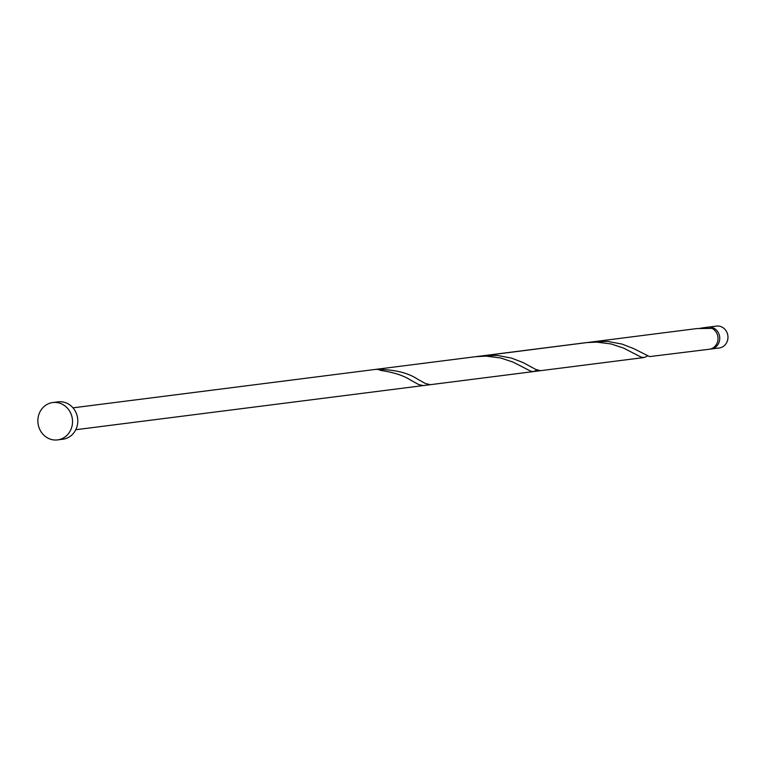 <?xml version="1.0" encoding="UTF-8"?>
<svg xmlns="http://www.w3.org/2000/svg" width="766" height="766" viewBox="0 0 766 766"><rect width="100%" height="100%" fill="white"/><g stroke="black" fill="none" stroke-linecap="round" stroke-linejoin="round"><path stroke-width="1.15" d="M708.196 327.139L716.411 326.096A11.03 10.14 82.8 0 1 727.7 339.75A11.03 10.14 82.8 0 1 719.197 347.984L710.982 349.028A11.03 10.14 -97.2 0 0 719.485 340.793A11.03 10.14 -97.2 0 0 708.196 327.139A11.03 10.14 -97.2 0 0 707.344 327.283M52.816 402.533L58.082 401.863A18.844 17.312 82.8 0 1 77.347 425.178A18.844 17.312 82.8 0 1 62.831 439.244L57.565 439.904A18.844 17.312 82.8 0 1 38.3 416.589A18.844 17.312 82.8 0 1 52.816 402.533A18.844 17.312 82.8 0 1 72.09 425.848A18.844 17.312 82.8 0 1 57.565 439.904M708.186 328.116L708.138 327.293A11.03 10.14 -97.2 0 0 706.472 327.36L700.076 328.26M593.143 341.751L607.85 341.435L621.935 344.058L633.549 348.54L649.558 356.602L709.249 349.248A11.03 10.14 -97.2 0 0 717.761 341.014A11.03 10.14 -97.2 0 0 712.074 328.375L696.83 328.576L479.2 356.314M708.138 327.293L703.581 327.724M537.052 370.026L533.749 371.548L530.809 371.213L513.143 362.136L500.753 358.009L486.19 356.133L475.667 356.678L586.402 342.613L596.618 342.105L611.191 343.972L623.581 348.099L641.238 357.176L644.187 357.511L647.49 355.999M644.101 357.521L540.557 370.677L535.855 369.49L523.111 362.577L511.497 358.086L497.412 355.462L482.714 355.778M540.71 370.658L430.272 384.695L425.417 383.517L417.585 379.151C407.895 372.716 394.308 369.461 376.834 369.384A11.03 10.14 -97.2 0 1 380.769 370.466C393.418 372.257 403.347 375.455 410.538 380.041L418.676 384.561L423.234 385.585L75.767 429.726M710.111 349.095A11.03 10.14 -97.2 0 0 710.982 349.028M475.667 356.678L72.981 407.838M533.672 371.558L423.234 385.585"/></g></svg>
